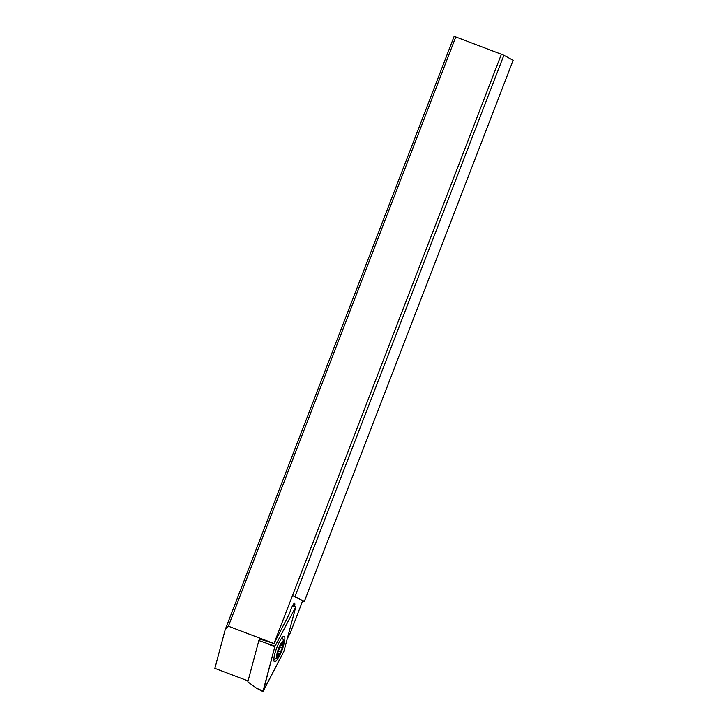 <?xml version="1.0" encoding="UTF-8"?>
<svg xmlns="http://www.w3.org/2000/svg" width="728" height="728" viewBox="0 0 728 728"><rect width="100%" height="100%" fill="white"/><g stroke="black" fill="none" stroke-linecap="round" stroke-linejoin="round"><path stroke-width="1.09" d="M295.786 606.879L283.865 651.414L262.917 691.6L274.865 646.528L295.786 606.879L283.865 651.414L263.236 691.227L274.865 646.528L295.786 606.879M283.347 646.145A13.604 2.848 110.8 0 0 284.257 636.29A13.604 2.848 110.8 0 0 284.184 636.254A13.604 2.848 110.8 0 0 276.767 647.784A13.604 2.848 110.8 0 0 274.465 661.661A13.604 2.848 110.8 0 0 274.547 661.688A13.604 2.848 110.8 0 0 280.471 653.726M262.945 691.063L256.493 688.197L247.802 681.881L258.849 640.531L275.029 646.145M259.641 639.002L258.849 640.531M225.179 629.738L228.392 626.235L455.774 36.955L454.126 36.4L225.179 629.738L214.86 668.35L248.057 680.935M259.068 640.094L259.814 639.029L273.71 643.406L228.392 626.235M455.774 36.955L501.383 54.245L292.529 595.495L295.022 596.514L503.876 55.255L501.383 54.245M294.594 606.051A5.669 1.192 110.8 0 0 294.603 603.321A5.669 1.192 110.8 0 0 294.576 603.303A5.669 1.192 110.8 0 0 291.509 608.035L288.934 614.714L274.019 643.461L292.529 595.495L304.286 601.546L513.14 60.288L503.876 55.255M304.286 601.546L295.022 596.514M302.63 600.991L290.372 632.759L287.278 638.729M278.633 648.42A9.073 1.902 -69.2 0 1 283.838 641.195A9.073 1.902 -69.2 0 1 282 650.25A9.073 1.902 -69.2 0 1 277.559 657.757A9.073 1.902 -69.2 0 1 278.633 648.42M282.855 645.727A3.14 0.655 -69.2 0 1 282.691 645.754A3.14 0.655 -69.2 0 1 282.937 643.279L283.046 642.242L282.464 643.024A3.14 0.655 -69.2 0 1 281.09 644.881A3.14 0.655 -69.2 0 1 280.963 644.699L279.925 646.628A3.14 0.655 -69.2 0 1 279.306 648.785A3.14 0.655 -69.2 0 1 278.342 650.75L277.778 652.943A3.14 0.655 -69.2 0 1 277.95 652.916A3.14 0.655 -69.2 0 1 277.696 655.382L277.586 656.429L278.169 655.646A3.14 0.655 -69.2 0 1 279.543 653.79A3.14 0.655 -69.2 0 1 279.679 653.971L280.708 652.033A3.14 0.655 -69.2 0 1 281.336 649.886A3.14 0.655 -69.2 0 1 282.3 647.92L282.855 645.727M274.729 646.928L268.277 644.062M295.486 606.715L292.501 605.796M282.937 643.279L282.437 643.088M278.169 655.646L277.677 655.455M280.708 652.033L278.16 651.069M282.3 647.92L279.852 646.992M292.62 605.569L295.805 606.342M256.493 688.197L262.917 691.6M283.838 641.195L282.236 637.41M277.559 657.757L273.855 659.532M279.543 653.79L278.096 653.234M282.691 645.754L280.562 644.944"/></g></svg>
